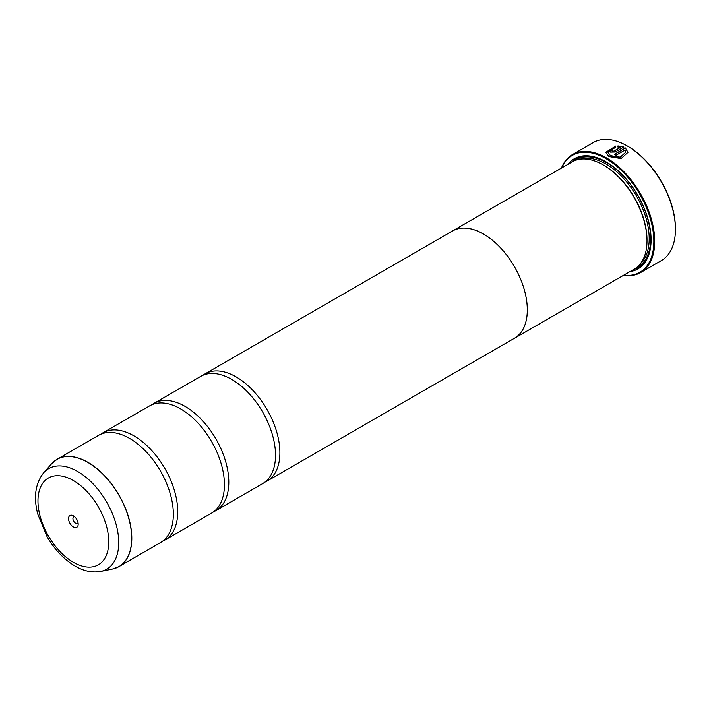 <?xml version="1.0" encoding="UTF-8"?>
<svg xmlns="http://www.w3.org/2000/svg" width="711" height="711" viewBox="0 0 711 711"><rect width="100%" height="100%" fill="white"/><g stroke="black" fill="none" stroke-linecap="round" stroke-linejoin="round"><path stroke-width="1.07" d="M112.436 569.031A61.901 35.737 -120 0 0 129.757 522.363A61.901 35.737 -120 0 0 87.906 462.461A61.901 35.737 -120 0 0 51.645 463.75L43.7 472.726A58.035 33.506 60 0 1 77.695 471.517A58.035 33.506 60 0 1 116.924 527.669A58.035 33.506 60 0 1 100.686 571.431L112.436 569.031L118.977 566.569L160.526 542.591A61.928 35.754 -120 0 0 172.302 502.659A61.928 35.754 -120 0 0 139.063 445.086A61.928 35.754 -120 0 0 129.562 438.394A61.928 35.754 -120 0 0 98.598 435.328L57.058 459.315A61.928 35.754 60 0 1 88.022 462.381A61.928 35.754 60 0 1 128.478 516.95A61.928 35.754 60 0 1 118.977 566.569A61.928 35.754 60 0 1 115.902 568.027M162.632 541.187A61.928 35.754 -120 0 0 164.899 540.058L211.611 513.093A61.928 35.754 -120 0 0 223.387 473.171A61.928 35.754 -120 0 0 190.148 415.597A61.928 35.754 -120 0 0 180.647 408.905A61.928 35.754 -120 0 0 149.683 405.839L102.979 432.803A61.928 35.754 -120 0 0 100.864 434.199M213.718 511.698A61.928 35.754 -120 0 0 215.984 510.569L262.697 483.596A61.928 35.754 -120 0 0 274.473 443.673A61.928 35.754 -120 0 0 241.233 386.1A61.928 35.754 -120 0 0 231.733 379.407A61.928 35.754 -120 0 0 200.769 376.341L154.065 403.306A61.928 35.754 -120 0 0 151.95 404.701M614.615 154.376L625.44 147.959L614.473 154.287A68.114 39.327 60 0 1 616.046 155.256L625.022 150.074L625.724 152.252L620.241 157.167L610.545 155.647L607.932 152.252L610.545 155.816L620.241 157.335L625.724 152.296M605.71 152.465L615.717 146.244M607.932 152.252L615.717 147.213L615.717 146.075L605.71 152.385L608.972 156.553L621.094 158.58L627.955 152.385L625.44 147.959M625.44 148.128L627.946 152.438M612.118 150.554L612.118 151.39L613.682 151.336L620.303 147.524L613.682 151.167L612.118 151.221L612.118 150.385A68.114 39.327 -120 0 0 610.545 149.657L609.567 150.928L610.545 152.127L615.255 152.021L623.867 147.053L617.939 145.924L617.939 147.097L620.303 147.355M612.118 151.221L612.118 150.385M628.017 146.404L627.28 145.986L628.017 146.404A67.083 38.732 60 0 1 675.45 228.569L675.45 229.413A68.114 39.327 -120 0 0 627.28 145.986A68.114 39.327 -120 0 0 627.28 145.977A68.114 39.327 -120 0 0 593.223 142.609L572.497 154.571A68.114 39.327 60 0 1 606.554 157.949A68.114 39.327 60 0 1 651.054 217.975A68.114 39.327 60 0 1 640.62 272.562A68.114 39.327 60 0 1 623.378 275.397M640.62 272.562L661.346 260.59A68.114 39.327 -120 0 0 675.45 229.413M73.366 515.839A6.808 3.937 -120 0 0 68.549 518.621A6.808 3.937 -120 0 0 73.366 526.967A6.808 3.937 -120 0 0 78.183 524.185A6.808 3.937 -120 0 0 73.366 515.839L73.366 515.839M74.628 516.764A3.715 2.142 -120 0 0 73.695 516.924A3.715 2.142 -120 0 0 73.126 519.901A3.715 2.142 -120 0 0 75.553 523.172A3.715 2.142 -120 0 0 77.41 523.358A3.715 2.142 -120 0 0 78.014 522.629M623.707 275.21A67.501 38.972 -120 0 0 653 230.551A67.501 38.972 -120 0 0 606.119 158.704A67.501 38.972 -120 0 0 561.752 167.894M514.488 338.258L634.176 269.158A61.955 35.772 -120 0 0 647.01 240.798L647.01 239.954A60.924 35.177 -120 0 0 603.932 165.343A60.924 35.177 -120 0 0 603.932 165.334L603.204 164.916A61.955 35.772 -120 0 0 572.222 161.85L452.534 230.951A61.955 35.772 60 0 1 483.516 234.017A61.955 35.772 60 0 1 523.989 288.613A61.955 35.772 60 0 1 514.488 338.258A61.955 35.772 60 0 1 513.493 338.8M647.01 240.798A61.955 35.772 -120 0 0 603.204 164.916L603.932 165.343M629.902 271.629A63.608 36.723 -120 0 0 651.098 239.785A63.608 36.723 -120 0 0 606.119 161.886L606.119 161.886A63.608 36.723 -120 0 0 567.938 164.321M606.483 162.099A62.577 36.128 -120 0 0 571.484 162.277M164.899 540.058A61.928 35.754 -120 0 0 174.391 490.439A61.928 35.754 -120 0 0 133.935 435.87A61.928 35.754 -120 0 0 102.979 432.803M215.984 510.569A61.928 35.754 -120 0 0 225.476 460.941A61.928 35.754 -120 0 0 185.029 406.372A61.928 35.754 -120 0 0 154.065 403.306M264.803 482.2A61.928 35.754 -120 0 0 267.069 481.071A61.928 35.754 -120 0 0 276.561 431.453A61.928 35.754 -120 0 0 236.114 376.883A61.928 35.754 -120 0 0 205.15 373.808A61.928 35.754 -120 0 0 203.035 375.212M205.15 373.808L452.552 230.977A61.928 35.754 60 0 1 483.516 234.043A61.928 35.754 60 0 1 523.971 288.613A61.928 35.754 60 0 1 514.48 338.232L267.069 481.071M451.574 231.537A61.955 35.772 60 0 1 452.534 230.951M633.439 269.585A62.577 36.128 -120 0 0 651.098 239.367M561.423 168.08A68.114 39.327 60 0 1 572.497 154.571M617.939 146.093L623.867 147.221M609.567 151.016L610.545 149.657M610.545 149.825A68.114 39.327 60 0 1 611.967 150.483M640.291 263.834A60.924 35.177 -120 0 0 644.761 214.127A60.924 35.177 -120 0 0 606.119 164.072A60.924 35.177 -120 0 0 579.892 159.211M635.945 268.011A61.955 35.772 -120 0 0 647.801 219.068A61.955 35.772 -120 0 0 606.847 162.81A61.955 35.772 -120 0 0 574.097 160.89M73.366 562.277A50.063 28.902 -120 0 0 108.765 541.835A50.063 28.902 -120 0 0 73.366 480.529A50.063 28.902 -120 0 0 37.967 500.962A50.063 28.902 -120 0 0 73.366 562.277M54.258 461.252A61.928 35.754 60 0 1 57.058 459.315L51.645 463.75M100.686 571.431C92.252 572.906 83.711 571.12 75.073 566.054C64.008 559.45 54.676 549.665 47.077 536.698L37.736 514.053C33.39 497.113 35.381 483.338 43.7 472.726"/></g></svg>
